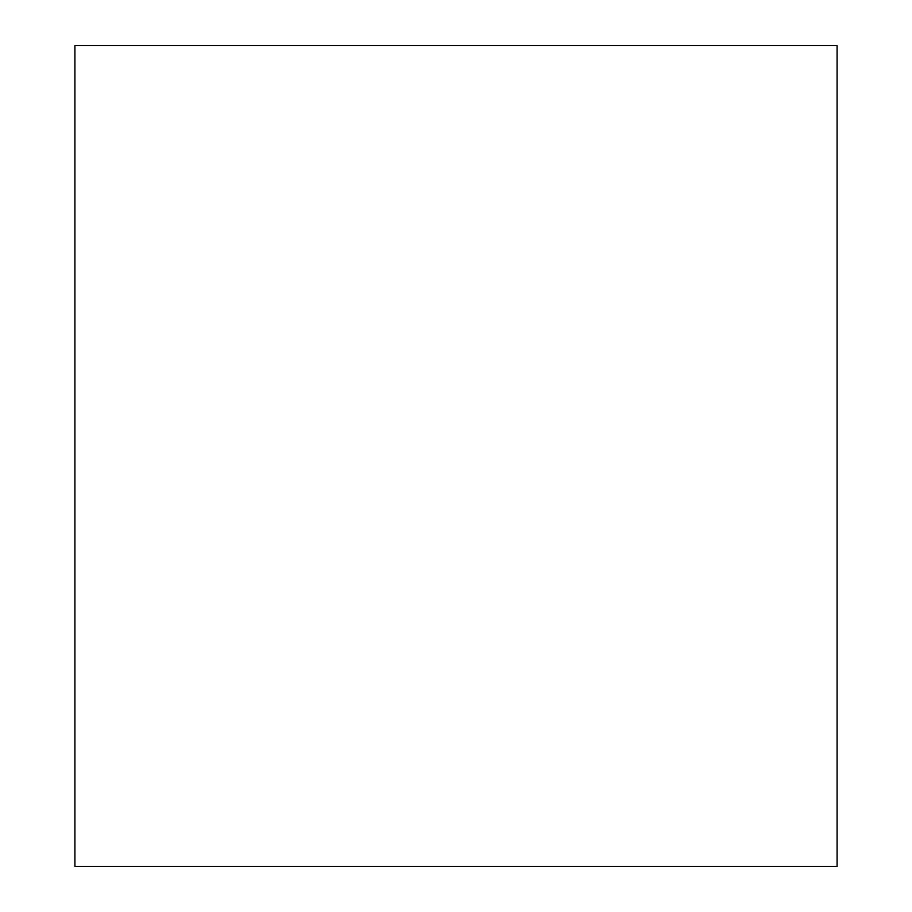 <?xml version="1.0" encoding="UTF-8"?>
<svg xmlns="http://www.w3.org/2000/svg" width="912" height="912" viewBox="0 0 912 912"><rect width="100%" height="100%" fill="white"/><g stroke="black" fill="none" stroke-linecap="round" stroke-linejoin="round"><path stroke-width="1.37" d="M837.091 45.6L74.909 45.6L74.909 866.4L837.091 866.4L837.091 45.6"/></g></svg>
